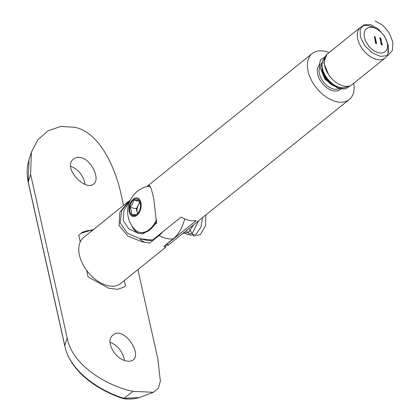 <?xml version="1.0" encoding="UTF-8"?>
<svg xmlns="http://www.w3.org/2000/svg" width="420" height="420" viewBox="0 0 420 420"><rect width="100%" height="100%" fill="white"/><g stroke="black" fill="none" stroke-linecap="round" stroke-linejoin="round"><path stroke-width="0.63" d="M110.045 342.242C117.768 345.445 122.598 351.498 124.535 360.397M85.176 184.306C83.249 175.413 78.414 169.36 70.686 166.152M126.362 360.948C115.133 359.173 104.585 340.814 113.038 335.06C123.296 325.537 142.459 353.724 133.093 359.982C131.444 361.274 129.203 361.594 126.362 360.948M124.331 280.529L125.47 285.647L124.073 287.054L117.642 289.349L108.67 288.23L88.079 276.875L86.62 270.349M80.252 241.852L78.792 235.326L80.871 233.373L93.644 229.409M123.538 205.354L121.375 195.694C115.726 168.294 99.498 131.539 74.114 127.208L60.769 126.473L48.121 130.751L37.858 139.718L31.405 152.124L30.629 174.41L28.245 182.065A2.462 1.202 167.4 0 0 28.229 182.401C26.171 171.791 27.227 166.257 29.001 159.847L28.245 182.065L64.796 345.576L67.179 337.921C72.167 365.857 108.355 386.547 133.156 391.346L153.389 392.28L158.282 388.337L160.351 381.308L157.925 359.205L137.897 269.608M67.179 337.921L30.629 174.41M80.908 157.605C78.052 156.975 75.642 157.432 73.678 158.97C61.866 167.202 85.276 191.956 93.734 183.892C100.364 179.603 91.796 159.7 80.908 157.605M123.911 287.18A34.456 21.362 51.2 0 0 125.47 285.647M92.19 230.58A34.456 21.362 51.2 0 0 80.687 233.52M123.128 398.548L122.929 398.501C101.278 391.477 70.833 373.795 64.78 345.912A2.462 1.202 167.4 0 1 64.796 345.576C69.479 371.091 100.165 391.262 123.958 398.302L139.193 397.64C133.67 399.152 128.315 399.457 123.128 398.548L123.958 398.302L133.156 391.346M380.809 38.955L380.93 39.48L380 38.661L380.756 38.708L381.04 39.008L380.735 39.013M382.127 45.035L381.313 44.331L381.791 44.72L381.969 44.357L382.258 44.851M375.968 40.604L375.26 40.541L375.023 39.59L375.716 39.485L375.123 39.632L375.842 40.047L375.249 40.194L375.874 40.682M375.338 39.501L375.055 39.685M375.491 40.068L375.186 40.241M375.443 40.929L376.042 40.945L376.163 41.38L375.869 41.711L375.385 41.202M376.079 41.444L375.869 41.711M376.656 43.68L375.69 43.565L375.564 43.008L376.556 43.764M373.065 27.615A14.768 9.156 51.2 0 0 364.544 37.58A14.768 9.156 51.2 0 0 378.782 52.789A14.768 9.156 51.2 0 0 387.188 42.698A14.768 9.156 51.2 0 0 375.848 28.607A14.768 9.156 51.2 0 0 373.065 27.615M376.058 42.987L376.367 42.677L376.142 42.247L376.451 42.688L375.895 42.871L375.748 42.215L376.147 42.919L376.367 42.677M376.378 42.745L376.163 43.024M376.278 41.984L375.26 41.748L376.183 42.063M374.887 38.441L375.485 38.456L375.606 38.892L375.312 39.223L374.829 38.713M375.522 38.96L375.312 39.223M375.412 38.115L374.703 38.052L374.588 37.632L375.275 37.506L374.682 37.674L375.317 38.188M375.202 37.175L374.493 37.112L374.378 36.698L375.065 36.566L374.472 36.734L375.107 37.254M381.455 43.517L382.169 43.937L381.733 44.189L381.124 43.696L381.56 43.433L381.124 43.696M382.079 44.011L381.733 44.189M381.003 42.651L381.029 43.16L380.872 42.462L382.001 43.365L380.93 42.714M380.872 42.047L381.769 42.252L380.793 42.11M380.62 40.945L380.646 41.454L380.489 40.751L381.623 41.659L380.546 41.008M381.04 40.399L381.134 40.813L380.971 40.451M380.489 39.59L380.662 40.199L380.242 39.753L380.462 39.48L381.203 40.12L381.181 39.632L381.35 40.378L380.489 39.59L380.268 39.837M380.2 37.884L380.909 38.304L380.473 38.556L379.864 38.068L380.3 37.805L379.864 38.068M380.819 38.377L380.473 38.556M375.848 28.607L372.829 27.169A19.688 12.206 51.2 0 0 369.122 25.841A19.688 12.206 51.2 0 0 360.528 27.274A19.688 12.206 51.2 0 0 363.358 50.269A19.688 12.206 51.2 0 0 385.214 57.95A19.688 12.206 51.2 0 0 387.949 45.959L387.188 42.698M360.528 27.274L327.437 53.902A19.688 12.206 51.2 0 0 325.705 55.87A19.688 12.206 51.2 0 0 330.267 76.897A19.688 12.206 51.2 0 0 349.829 85.853A19.688 12.206 51.2 0 0 352.123 84.578L385.214 57.95M329.049 52.61A29.531 18.312 51.2 0 0 325.132 51.35A29.531 18.312 51.2 0 0 312.239 53.498A29.531 18.312 51.2 0 0 316.491 87.985A29.531 18.312 51.2 0 0 349.272 99.508A29.531 18.312 51.2 0 0 353.735 83.286M349.272 99.508L168.079 245.322L167.638 243.611L196.219 220.616A29.531 18.312 -128.8 0 1 181.094 217.066L152.513 240.067L140.018 238.744L127.323 233.116L120.136 222.836L121.748 210.452L130.536 199.726M154.675 224.606L156.587 223.072L153.689 198.366L151.294 188.732L149.263 185.299L148.202 185.572L146.853 186.653M129.869 201.128L123.947 210.41L123.181 220.553L128.698 228.805L138.028 233.221L143.131 233.898L145.042 232.36M152.513 240.067A29.531 18.139 103.2 0 1 146.486 240.256L140.018 238.744M167.123 243.747A29.531 18.139 -76.8 0 0 167.638 243.611M131.875 225.808A24.612 15.115 -76.8 0 0 139.303 233.483M149.725 185.546A24.612 15.115 -76.8 0 0 148.202 185.572M376.152 42.929L375.863 43.265M375.517 42.551L375.979 42.184M376.063 42.887L375.921 42.278L375.989 42.945M375.701 42.588L375.921 42.278M375.858 41.622L375.564 41.953M375.701 40.955L375.475 41.212L375.848 41.606L376.073 41.349L375.701 40.955L375.406 41.27M375.764 41.675L376.073 41.349M375.302 39.134L375.013 39.464M375.144 38.472L374.918 38.724L375.291 39.118L375.517 38.861L375.144 38.472L374.85 38.782M375.207 39.186L375.517 38.861M381.995 44.468L382.1 44.93L381.995 44.468L381.78 44.699M381.869 44.179L381.428 44.431M380.825 43.943L381.26 43.675M381.286 43.78L380.919 43.958M381.407 44.326L381.775 44.152M381.586 43.538L381.218 43.717L382.079 43.911L381.586 43.538L381.15 43.774M381.617 44.158L382.079 43.911M380.788 39.254L380.3 38.834L380.73 39.307M380.609 38.546L380.173 38.798M379.565 38.309L380 38.047M380.026 38.152L379.659 38.325M380.147 38.693L380.52 38.524M380.326 37.905L379.958 38.084L380.819 38.283L380.326 37.905L379.89 38.141M380.357 38.524L380.819 38.283M184.663 218.852A28.051 17.23 103.2 0 1 173.224 238.838L163.821 246.404L165.795 247.16L120.645 283.495A29.531 18.312 -128.8 0 1 107.756 285.642A29.531 18.312 -128.8 0 1 82.561 263.75A29.531 18.312 -128.8 0 1 83.617 237.478L128.762 201.149L119.889 212.221L119.059 225.498L127.832 236.061L141.582 241.637L149.641 243.08L159.043 235.515A28.051 17.23 -76.8 0 0 162.713 231.856M165.795 247.16L165.953 244.823M139.597 238.639A31.994 19.651 -76.8 0 0 144.989 242.345M136.427 215.696L131.376 214.51C131.985 212.378 131.444 209.958 129.754 207.249A8.526 5.234 -76.8 0 0 131.376 214.51A8.526 5.234 -76.8 0 0 136.705 214.51A8.526 5.234 -76.8 0 0 137.828 213.392A8.526 5.234 -76.8 0 0 140.401 207.249A8.526 5.234 -76.8 0 0 140.27 202.97A8.526 5.234 -76.8 0 0 138.778 199.988A8.526 5.234 -76.8 0 0 133.455 199.988A8.526 5.234 -76.8 0 0 129.754 207.249C132.132 205.097 133.366 202.676 133.455 199.988C136.39 200.256 138.164 200.256 138.778 199.988L140.007 202.372M131.376 214.51C134.279 214.778 136.054 214.778 136.705 214.51M130.604 202.571A9.513 5.843 -76.8 0 0 133.739 216.61A9.513 5.843 -76.8 0 0 140.894 202.571A9.513 5.843 -76.8 0 0 130.604 202.571M150.245 186.795L150.596 186.874A23.378 14.364 -76.8 0 0 150.245 186.795A23.378 14.364 -76.8 0 0 144.522 187.257A26.024 26.024 0 0 0 134.647 229.357A23.378 14.364 -76.8 0 0 139.566 232.318A23.378 14.364 -76.8 0 0 156.676 219.44M139.566 232.318L140.327 232.496A23.378 14.364 -76.8 0 0 156.681 221.203M139.844 201.989L136.374 208.803L137.477 213.749M137.613 213.607A7.308 4.489 103.2 0 1 138.259 205.207A7.308 4.489 103.2 0 1 140.138 202.713M136.374 208.803L129.754 207.249M139.582 201.427L133.455 199.988M375.139 21L382.825 25.321L389.356 33.059L392.884 42.221L392.359 50.432L387.823 55.577L380.389 56.359L371.952 52.647L364.665 45.518L360.381 36.965L360.15 29.353L363.93 24.806L370.608 24.628L378.294 28.938L384.83 36.666L388.369 45.827L387.854 54.044M328.55 74.545L323.673 62.612L326.923 54.359M350.375 85.638L345.481 88.914L338.756 88.814L325.028 79.454L319.121 65.063L320.712 59.614L325.028 56.957M193.636 224.758L188.738 232.171L182.716 233.541M198.597 220.763L192.476 233.09L187.898 234.738L184.007 232.507M202.561 217.571L200.975 227.12L196.198 234.024L190.439 235.373L186.338 230.627M205.858 214.919L205.448 225.965L200.314 234.638L193.667 236.035L189.578 229.409M325.705 55.87L323.437 59.514A18.239 11.309 51.2 0 0 327.668 78.992A18.239 11.309 51.2 0 0 345.786 87.287L349.829 85.853M322.061 64.265A17.493 10.847 51.2 0 0 340.851 87.617M324.161 74.251A17.241 10.689 51.2 0 0 331.543 83.428M322.602 70.266L322.649 70.471A15.325 9.503 51.2 0 0 334.913 85.717L335.108 85.801M322.014 67.41A14.768 9.156 51.2 0 0 337.769 86.987M321.909 64.669L321.531 64.974A14.768 9.156 51.2 0 0 323.652 82.22A14.768 9.156 51.2 0 0 340.043 87.985L340.426 87.675M322.04 63.42A16.102 9.986 51.2 0 0 322.256 83.344A16.102 9.986 51.2 0 0 341.67 87.817M173.224 238.838A29.531 18.312 -128.8 0 1 159.043 235.515M31.405 152.124L29.001 159.852M153.389 392.28L139.193 397.64M64.78 345.912L28.229 182.401M323.437 59.514C316.029 69.731 334.226 92.337 345.786 87.287M146.759 186.669L312.239 53.498M168.079 245.322L165.821 244.792M376.315 42.893L376.016 43.134M375.527 40.982L375.228 41.223M376.021 41.575L375.716 41.816M375.149 39.501L374.845 39.742M375.275 40.057L374.976 40.304M374.971 38.498L374.671 38.74M375.464 39.086L375.165 39.328M374.708 37.527L374.404 37.769M374.498 36.587L374.194 36.829M381.88 44.483L381.575 44.725M382.216 44.909L381.917 45.15M381.26 43.554L380.961 43.796M382.032 44.079L381.733 44.321M380.378 39.606L380.079 39.848M380 37.921L379.701 38.168M380.777 38.446L380.473 38.687"/></g></svg>
